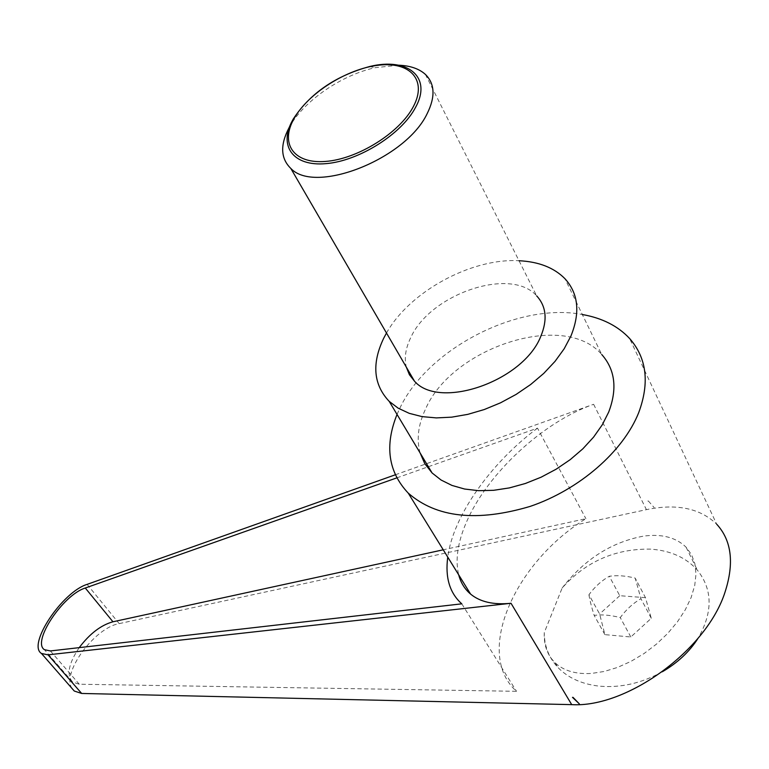 <?xml version="1.0" encoding="UTF-8"?>
<svg xmlns="http://www.w3.org/2000/svg" width="769" height="769" viewBox="0 0 769 769"><rect width="100%" height="100%" fill="white"/><g stroke="black" fill="none" stroke-linecap="round" stroke-linejoin="round"><path stroke-width="0.58" stroke-dasharray="3.85 2.88" d="M398.698 65.211L375.157 67.682C341.436 75.074 304.197 100.701 289.788 126.424L288.971 127.894M425.392 74.401L536.666 295.863C510.741 266.209 429.784 294.229 410.617 337.899C405.561 348.367 404.129 358.114 406.33 367.149M397.035 414.443L399.419 409.137C426.593 349.664 517.133 302.006 582.316 314.511M72.065 688.505C61.078 673.365 94.52 627.715 119.185 623.621L646.421 509.645C676.672 503.378 700.098 508.232 716.698 524.208L629.609 338.495M395.276 474.809L593.62 404.292C542.837 421.97 487.219 473.925 466.6 521.776C457.699 542.135 455.065 559.822 458.699 574.847M648.334 500.975L654.131 507.54M386.49 333.035C409.416 291.903 471.003 257.971 519.008 260.729M420.124 452.97C416.404 439.416 418.144 424.921 425.334 409.512C451.49 347.588 564.158 310.34 601.723 354.48L564.907 278.657M588.948 594.725C589.698 599.791 591.438 606.683 594.168 615.392C601.819 614.354 610.519 615.085 620.256 617.584C626.216 609.509 633.118 603.232 640.952 598.734L635.194 578.105C625.543 575.721 616.911 575.116 609.298 576.289C601.569 580.662 594.783 586.814 588.948 594.725L599.628 613.989L604.905 634.646L630.82 636.982L651.276 618.295L645.47 597.667L635.194 578.105M562.149 588.006C584.459 559.274 611.682 541.962 643.826 536.08C661.974 533.744 676.066 537.454 686.092 547.201L691.552 554.709L694.897 563.764L695.983 574.126L694.734 585.469L691.148 597.475L685.323 609.73L677.422 621.861L667.684 633.454L656.438 644.134L644.057 653.544L630.936 661.388L617.526 667.425L604.251 671.472L591.534 673.433C575.904 674.375 563.773 670.837 555.131 662.801C547.336 655.159 543.721 645.085 544.289 632.579L562.149 588.006C585.805 561.553 615.248 548.605 650.478 549.133C670.357 550.498 685.958 557.467 697.281 570.031C712.757 589.487 713.026 612.22 698.098 638.232M662.33 671.76C641.461 683.353 620.295 688.13 598.849 686.102C581.585 684.035 567.926 677.806 557.871 667.415C548.787 657.61 544.26 645.998 544.289 632.579M79.217 647.633C68.518 663.589 66.326 675.076 72.632 682.084L79.265 684.227L516.508 691.312C474.233 653.794 514.048 562.956 585.901 518.7L443.232 549.797M396.785 477.885L537.493 428.141L585.901 518.7M461.804 603.828L516.508 691.312M537.493 428.141C490.286 463.361 453.037 516.287 447.75 557.112M647.834 501.061L648.344 500.955M651.276 618.295L640.952 598.734M645.47 597.667L619.747 595.706L609.298 576.289M619.747 595.706L599.628 613.989M630.82 636.982L620.256 617.584M604.905 634.646L594.168 615.392M593.62 404.292L646.421 509.645M50.398 650.939L79.265 684.227M87.118 584.373L119.185 623.621M292.518 120.368L289.711 126.327M686.092 547.201L697.281 570.031M72.632 682.084L44.477 649.709M555.131 662.801L557.871 667.415M369.572 66.538L375.157 67.682"/><path stroke-width="1.15" d="M289.711 126.327L288.971 127.894C280.022 145.014 280.627 158.52 290.807 168.421C315.011 194.663 405.724 159.212 427.189 113.591C435.494 96.827 434.898 83.763 425.392 74.401C419.134 68.739 410.233 65.673 398.698 65.211M415.587 107.304C401.697 134.142 358.854 161.019 325.998 163.643C292.941 166.662 278.33 145.908 292.518 120.368L293.249 119.051C310.061 93.385 335.505 75.871 369.572 66.538C407.589 57.069 432.428 76.948 415.587 107.304M406.33 367.149L409.406 374.714L414.501 381.203C439.503 410.098 523.266 381.299 540.799 336.351C547.653 319.837 546.269 306.341 536.666 295.863M413.366 106.574C427.487 80.187 410.252 61.366 378.665 65.202C347.261 68.672 308.667 92.924 294.373 118.041C279.628 143.197 293.22 164.057 325.45 161.432C357.47 159.202 399.717 132.912 413.366 106.574M582.316 314.511C602.223 318.049 617.988 326.037 629.609 338.495C646.71 357.979 649.757 382.654 638.751 412.53C623.361 451.432 579.288 489.738 530.158 506.396C477.04 522.151 436.408 517.729 408.252 493.131C388.201 471.878 384.462 445.645 397.035 414.443M716.698 524.208C731.588 540.463 734.385 563.033 725.1 591.909C706.653 650.257 626.629 708.028 571.713 704.635L81.658 693.455L74.276 691.033L72.065 688.505M519.008 260.729C538.752 261.7 554.045 267.679 564.907 278.657C578.384 293.45 580.393 312.56 570.944 335.986L564.177 348.77L555.045 361.353L543.779 373.378L530.687 384.5L516.124 394.41L500.504 402.831L484.259 409.541L467.85 414.347L451.73 417.154L436.321 417.903L422.037 416.615L409.233 413.338L398.217 408.204L389.22 401.389C373.417 384.683 371.581 363.631 383.702 338.225L386.49 333.035M601.723 354.48C615.171 369.678 617.497 388.893 608.683 412.107L602.31 424.728L593.61 437.09L582.835 448.827L570.242 459.622L556.198 469.167L541.097 477.203L525.342 483.499L509.386 487.902L493.669 490.305L478.606 490.68L464.591 489.026L451.98 485.431L441.07 480.019L432.101 472.973L424.776 463.669L420.124 452.97M698.098 638.232C689.514 651.699 677.585 662.868 662.33 671.76M447.75 557.112C445.04 577.557 449.73 593.13 461.804 603.828L50.398 650.939L44.477 649.709C31.548 641.98 63.106 594.697 85.282 588.016L396.785 477.885M443.232 549.797L112.956 621.785C100.999 625.082 89.752 633.694 79.217 647.633M395.276 474.809L87.118 584.373C62.289 591.909 27.002 644.778 41.468 653.467L48.053 654.842L511.02 603.271L571.713 704.635M458.699 574.847C460.766 582.719 464.716 589.121 470.561 594.062C480.087 601.964 493.573 605.03 511.02 603.271M572.501 697.358L579.345 703.875L572.982 697.368M579.345 703.875L573.001 697.339M85.282 588.016L112.956 621.785M48.053 654.842L81.658 693.455M290.807 168.421L414.501 381.203M74.276 691.033L41.468 653.467M432.101 472.973L389.22 401.389M470.561 594.062L408.252 493.131"/></g></svg>
